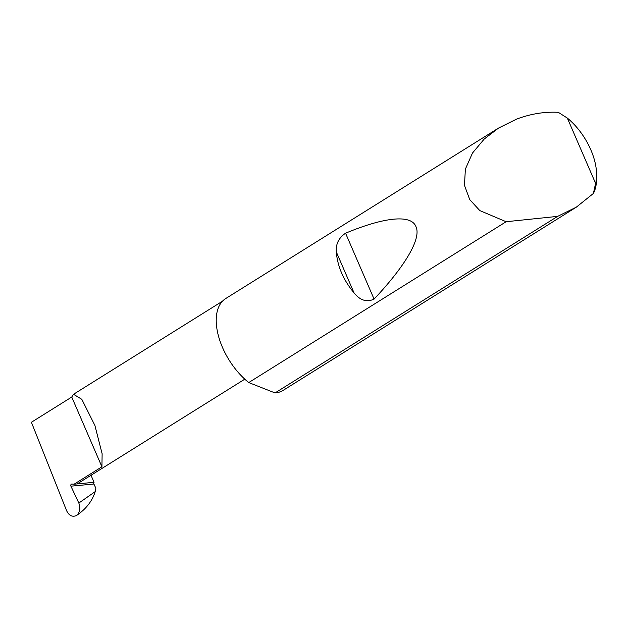 <?xml version="1.0" encoding="UTF-8"?>
<svg xmlns="http://www.w3.org/2000/svg" width="628" height="628" viewBox="0 0 628 628"><rect width="100%" height="100%" fill="white"/><g stroke="black" fill="none" stroke-linecap="round" stroke-linejoin="round"><path stroke-width="0.94" d="M95.189 491.63C92.245 501.042 86.138 508.923 76.852 515.258L76.435 515.549C72.353 517.252 69.088 515.659 66.647 510.784L31.4 422.259L71.741 397.045L73.515 394.29L81.821 399.329L94.891 425.431L102.129 453.746L101.924 466.8L74.049 484.219L71.945 484.055A1.444 1.162 -95.4 0 0 70.917 486.174L78.83 503.059L95.189 491.63L95.849 488.192L93.894 484.023L70.917 486.174M354.035 292.876C343.406 280.057 337.495 266.398 336.302 251.899C335.721 244.009 338.806 237.784 345.565 233.216C381.691 218.089 410.838 213.496 415.932 226.582C421.89 239.048 403.341 268.109 374.076 299.101C366.799 302.508 360.119 300.427 354.035 292.876L336.302 251.899M596.6 174.937L596.584 178.799A54.149 29.728 -122 0 1 593.397 193.455L576.292 207.185L557.625 216.37L506.144 221.723L479.816 210.592L469.744 199.626L464.461 185.323L465.379 169.113L472.484 153.044L484.259 139L498.522 128.081L516.444 119.179C530.385 113.896 544.335 111.611 558.284 112.31L567.343 118.088L595.587 183.36A49.816 27.349 58 0 0 596.6 174.937A49.816 27.349 58 0 0 567.343 118.088M506.144 221.723L248.751 382.562A54.149 29.728 -122 0 1 218.544 336.294A54.149 29.728 -122 0 1 225.727 298.536L498.522 128.081M576.292 207.185L283.11 390.381A54.149 29.728 -122 0 1 275.386 392.916A54.149 29.728 -122 0 1 275.048 392.94L557.625 216.37M78.83 503.059C80.761 508.311 79.96 512.472 76.435 515.549L76.852 515.258M91.013 475.263L94.059 482.296L74.049 484.219M77.236 483.874L77.833 483.497L77.236 483.874M94.059 482.296A1.444 1.162 -95.4 0 0 93.894 484.023M71.741 397.045L101.924 466.8M248.751 382.562L275.048 392.94M593.397 193.455L595.587 183.36M374.076 299.101L345.565 233.216M73.515 394.29L222.445 301.228M77.864 483.481L244.794 379.171"/></g></svg>
